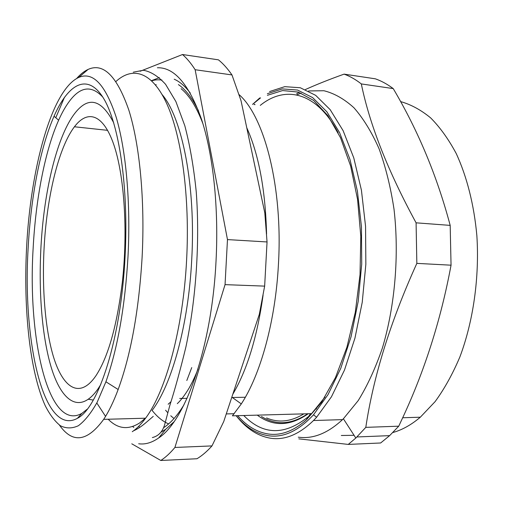 <?xml version="1.0" encoding="UTF-8"?>
<svg xmlns="http://www.w3.org/2000/svg" width="515" height="515" viewBox="0 0 515 515"><rect width="100%" height="100%" fill="white"/><g stroke="black" fill="none" stroke-linecap="round" stroke-linejoin="round"><path stroke-width="0.77" d="M257.281 415.142C273.059 426.819 290.042 426.356 308.228 413.745M243.75 415.515C263.223 435.368 284.859 435.671 308.672 416.423L311.588 413.648L325.01 397.033M311.588 413.648L232.42 415.824L241.303 403.915C260.532 374.688 275.493 321.057 278.441 264.253C283.018 187.357 264.459 116.532 238.96 94.522M165.592 410.23L167.748 412.721M170.761 415.772L174.006 418.547M232.793 394.252C247.078 370.085 257.172 337.087 263.068 295.25M152.234 410.545C157.268 416.912 162.727 421.367 168.624 423.903M171.057 424.798L171.63 424.972M138.67 443.769C145.159 444.67 151.828 442.733 158.672 437.95C185.329 420.864 211.787 347.161 216.017 261.324C218.881 207.584 213.146 154.803 201.616 119.564C189.114 84.479 174.373 67.214 157.39 67.761M190.273 93.035C185.123 86.237 179.767 81.627 174.192 79.201M159.36 77.649L151.545 80.649M96.807 402.975L105.562 416.384M108.176 419.236C117.742 428.963 128.241 430.199 139.668 422.937L145.365 418.212M152.002 410.552C171.559 385.284 188.406 325.287 191.709 259.908C195.958 186.288 182.226 117.967 162.18 94.663M132.265 431.712C136.739 428.705 141.174 424.199 145.578 418.206C165.701 391.612 183.14 328.564 186.617 259.772C189.971 197 181.673 136.694 166.963 104.127C152.163 71.553 132.703 66.132 115.933 81.505M59.431 425.087C72.512 443.73 87.26 441.819 103.676 419.358C108.749 411.704 113.577 401.752 118.154 389.507C130.881 354.706 138.857 310.738 142.089 257.603C145.121 200.213 139.668 144.348 128.782 109.953C116.924 76.027 103.367 62.515 88.104 69.416C84.196 71.218 80.392 74.237 76.684 78.473M26.555 248.243C23.42 309.644 29.838 371.83 45.262 405.762C49.833 414.717 54.873 421.373 60.377 425.731C66.107 428.609 72.094 428.615 78.344 425.744C84.666 421.103 90.923 413.32 97.11 402.389L105.91 381.789C117.607 348.636 124.965 306.966 127.99 256.785C130.849 202.556 125.988 149.711 116.081 116.873C105.285 84.421 92.822 71.282 78.686 77.462C51.371 89.996 30.359 169.66 26.555 248.243M125.074 256.534C128.802 186.778 118.817 122.255 103.045 97.509C87.209 72.57 68.115 84.061 54.03 116.242C40.028 148.223 30.733 198.198 28.132 248.378C22.46 340.338 43.363 437.222 77.424 418.309C98.5 407.983 121.051 338.909 125.074 256.534M102.755 97.045C91.522 85.072 80.398 86.481 69.377 101.294C65.585 106.367 62.006 112.669 58.639 120.201C44.831 151.127 35.651 199.775 33.121 248.661C27.565 338.361 48.449 432.291 81.879 413.371L87.222 409.2M160.796 460.474C165.521 457.429 170.227 453.091 174.913 447.458L211.98 445.906C207.011 451.455 202.015 455.73 196.981 458.743L160.796 460.474L131.788 443.808M174.913 447.458L225.049 284.641L227.476 239.591L267.047 241.953L264.652 286.121L225.049 284.641M195.146 69.725C191.091 63.371 186.874 58.304 182.497 54.526L218.437 59.837C223.117 63.609 227.63 68.643 231.975 74.933L195.146 69.725L227.476 239.591M182.497 54.526L140.17 71.257M231.975 74.933L241.046 100.779L264.807 212.882L267.047 241.953M211.98 445.906L223.722 421.592L259.303 314.375L264.652 286.121M64.529 97.2L55.775 117.742M161.086 432.13L165.772 429.22L173.903 421.882M266.57 234.055C265.431 190.041 258.833 154.603 246.762 127.739M338.162 132.767C316.384 91.58 285.046 85.181 260.287 105.382M266.596 417.948C278.499 423.111 290.917 421.753 303.85 413.86M226.265 413.925L234.203 413.719M261.453 416.5C275.963 425.59 291.393 424.675 307.732 413.757M113.764 122.924C101.255 98.919 88.168 95.848 74.514 113.725C58.955 134.177 47.135 178.679 42.507 226.471C37.647 276.883 40.492 330.804 50.953 366.461C61.382 401.739 79.992 415.109 98.223 388.548L100.747 384.538M88.483 399.292L93.267 400.065M122.3 282.484C128.132 230.746 124.231 174.495 113.615 144.11C102.961 113.615 87.415 109.541 74.43 126.774C60.48 145.179 49.768 185.284 45.552 228.602C41.084 274.598 43.724 323.813 53.238 356.032C62.74 387.943 79.516 399.563 95.803 375.937C108.086 357.256 116.918 326.104 122.3 282.484M260.545 97.863L252.601 104.397M236.16 415.721C245.719 427.193 256.496 433.868 268.489 435.754C283.462 437.924 298.462 430.939 313.493 414.813L328.01 394.651L340.769 368.328L351.043 336.804L358.176 301.487L361.717 264.144L361.446 226.729L357.416 191.2L349.943 159.335L339.54 132.542L326.864 111.787L312.631 97.593L297.561 90.048L282.284 88.908L267.375 93.691M260.287 98.05L259.734 97.972L252.556 104.391M236.334 415.933C246.408 428.705 257.886 436.147 270.761 438.259C284.892 440.357 299.138 434.448 313.5 420.523L316.628 417.221L331.441 396.801L344.471 370.111L354.957 338.123L362.238 302.254L365.85 264.311L365.56 226.297L361.427 190.215L353.773 157.873L343.138 130.701L330.186 109.682L315.663 95.339L300.29 87.75L284.731 86.662L269.551 91.567M237.653 415.682C246.846 426.182 257.127 432.297 268.482 434.023C280.945 435.774 293.563 431.068 306.328 419.905L321.65 402.131L335.445 377.63L346.91 347.245L355.286 312.322L360.024 274.662L360.796 236.334L357.577 199.485L350.657 166.088L340.531 137.756L327.907 115.637L313.538 100.354L298.211 92.069L282.613 90.556L267.382 95.301M341.31 435.484L354.069 435.304M451.05 265.186C440.827 320.227 424.296 371.952 401.468 420.356L398.745 426.188L365.798 427.36C373.446 376.253 390.454 321.592 416.841 263.377L451.05 265.186L450.181 225.383C437.151 176.323 418.167 130.726 393.222 88.593C387.377 84.209 381.422 80.952 375.351 78.821L344.091 74.128C329.413 79.387 316.525 84.518 305.434 89.526M298.275 437.177C312.933 439.218 327.682 433.366 342.514 419.622L343.389 418.772L355.826 438.027L348.262 444.413L380.643 442.984L389.617 435.639L398.745 426.188M393.222 88.593L361.318 83.926C355.685 79.516 349.943 76.246 344.091 74.128M355.826 438.027L365.798 427.36M416.841 263.377L416.088 222.828L450.181 225.383M343.389 418.772L358.183 400.638C367.433 385.658 375.512 368.083 382.42 347.921C395.024 305.865 399.331 255.028 394.02 209.251C390.615 186.951 385.613 166.738 379.001 148.597C371.637 132.001 363.281 118.392 353.934 107.757C344.232 98.957 334.216 93.279 323.89 90.73L308.543 90.955M301.05 93.073L296.646 94.934M348.262 444.413L298.822 438.857M361.318 83.926C369.712 124.83 387.969 171.128 416.088 222.828M299.234 92.404L296.646 93.659M255.009 104.706L254.552 104.217L254.127 104.59M198.616 111.073C192.456 98.346 185.715 89.52 178.402 84.595M161.781 79.954L161.453 79.992M156.264 84.75L155.459 84.833M138.445 426.587L139.237 426.748M186.81 380.508L191.747 367.581M132.632 426.523L133.836 427.411M163.68 427.656C170.626 423.176 177.398 415.547 183.997 404.764M392.855 432.529C402.176 429.948 411.324 424.836 420.311 417.208L435.098 401.636C444.394 388.909 452.659 373.999 459.895 356.914C473.304 321.251 479.536 277.534 476.871 235.767C474.07 204.777 466.86 176.516 456.213 153.515C448.565 139.217 440.042 127.34 430.643 117.884C420.916 109.901 410.88 104.461 400.541 101.577M310.519 413.68L306.328 419.905M231.834 397.149L241.303 403.915M202.91 123.658C196.563 107.056 189.288 95.397 181.087 88.683M145.578 418.206L103.676 419.358M105.91 381.789L118.154 389.507M58.639 120.201L54.03 116.242M245.333 397.252L231.718 397.503M187.061 398.327L179.709 398.462M81.879 413.371L77.424 418.309M78.686 77.462L88.104 69.416M177.289 403.657C180.855 400.374 184.788 395.192 189.082 388.11C192.745 381.538 195.726 375.152 198.03 368.946M165.772 429.22L158.672 437.95M99.041 388.535L98.223 388.548M107.635 130.34L74.43 126.774M151.758 80.855C154.539 79.844 157.912 79.58 161.871 80.05M170.922 401.764L168.16 404.236M133.269 72.184L143.331 70.272C150.773 71.54 158.189 76.22 165.572 84.306L175.885 101.558L184.801 125.686C189.887 144.985 193.692 166.924 196.209 191.496C200.065 242.237 195.958 299.666 185.921 346.904C180.359 369.77 174.991 389.282 169.821 405.447L164.575 424.972C162.425 431.911 158.35 436.108 152.363 437.57M153.264 416.352L145.565 422.976C141.258 426.6 137.26 429.207 133.559 430.791M316.603 408.916L315.991 408.936M389.617 435.639L356.953 436.958M420.311 417.208L402.666 417.755M342.514 419.622L313.5 420.523M313.493 414.813L316.628 417.221"/></g></svg>
